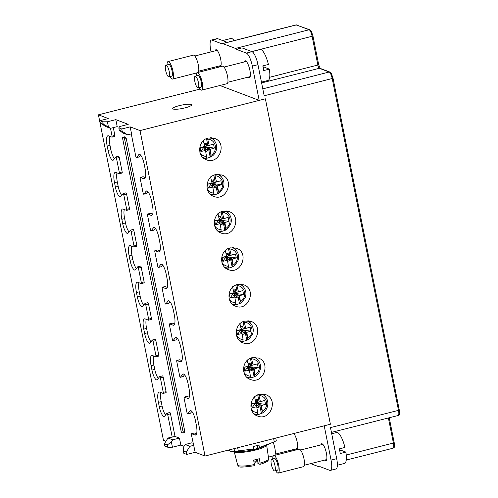 <?xml version="1.0" encoding="UTF-8"?>
<svg xmlns="http://www.w3.org/2000/svg" width="498" height="498" viewBox="0 0 498 498"><rect width="100%" height="100%" fill="white"/><g stroke="black" fill="none" stroke-linecap="round" stroke-linejoin="round"><path stroke-width="0.75" d="M185.094 107.854A9.636 1.724 168.7 0 1 172.725 108.639A9.636 1.724 168.7 0 1 179.255 105.644A9.636 1.724 168.7 0 1 191.624 104.86A9.636 1.724 168.7 0 1 185.094 107.854M219.935 85.507L259.19 100.384L265.372 98.816L330.392 424.246L205.033 456.019L140.019 130.588L130.159 126.853L121.73 128.994L118.81 127.886L119.794 126.486L128.229 124.344L115.822 119.645L107.387 121.78L102.756 121.805L99.837 120.697L100.297 123.018L103.217 124.127L102.756 121.805M99.837 120.697L108.265 118.561L98.417 114.826L200.04 89.067M140.019 130.588L259.197 100.384M186.756 454.425L186.289 452.103L183.37 450.995L183.837 453.317L186.756 454.425L195.191 452.29L205.033 456.019M167.782 447.235L167.316 444.913L164.396 443.805L164.863 446.127L167.782 447.235L172.42 447.216L180.849 445.075L184.03 446.283M98.417 114.826L163.444 440.257L165.99 441.222M214.327 68.288L214.128 67.274M211.052 51.898L210.741 50.335A12.045 3.256 75.8 0 1 211.432 40.039A12.045 3.256 75.8 0 1 212.067 40.095L222.04 43.874A6.026 1.625 -104.2 0 1 222.401 43.563A6.026 1.625 -104.2 0 1 222.718 43.594L235.486 48.431L309.127 29.768A1.208 1.139 -69.2 0 1 309.787 29.805L296.042 24.9L222.401 43.563M264.177 95.765L257.958 64.672A12.045 3.256 -104.2 0 0 251.988 51.668L242.022 47.889L236.401 49.314A6.026 1.625 -104.2 0 0 235.486 48.431M259.19 100.384L252.337 66.097A12.045 3.256 -104.2 0 0 246.367 53.093L236.401 49.314M324.217 425.815L331.07 460.102A12.045 3.256 75.8 0 1 330.379 470.398A12.045 3.256 75.8 0 1 329.744 470.342L319.772 466.564A6.026 1.625 -104.2 0 1 319.411 466.875A6.026 1.625 -104.2 0 1 319.094 466.844L310.634 463.638M264.17 95.765L332.197 78.522L398.5 410.346L399.315 409.972C400.068 416.284 399.029 414.224 398.157 415.494A6.026 1.625 -104.2 0 0 398.5 410.346L330.479 427.589L336.692 458.677A12.045 3.256 75.8 0 1 336.001 468.973L330.379 470.398M248.147 77.115A8.734 2.359 -104.2 0 0 249.386 77.732A8.734 2.359 -104.2 0 0 249.884 70.268A8.734 2.359 -104.2 0 0 245.091 60.8A8.734 2.359 -104.2 0 0 244.3 61.933M215.111 50.871A8.734 2.359 75.8 0 1 215.902 49.738A8.734 2.359 75.8 0 1 220.695 59.206A8.734 2.359 75.8 0 1 220.197 66.67A8.734 2.359 75.8 0 1 218.958 66.053M291.05 450.136A12.045 3.256 -104.2 0 0 291.411 451.113M295.482 449.015A8.734 2.359 -104.2 0 0 296.721 449.638A8.734 2.359 -104.2 0 0 297.219 442.174A8.734 2.359 -104.2 0 0 293.826 433.515M320.824 444.901A8.734 2.359 75.8 0 1 321.615 443.768A8.734 2.359 75.8 0 1 326.408 453.236A8.734 2.359 75.8 0 1 325.91 460.7A8.734 2.359 75.8 0 1 324.671 460.077M122.72 137.292L123.996 137.772A1.208 0.324 75.8 0 1 124.593 139.073L183.121 431.965A1.208 0.324 75.8 0 1 183.052 432.992A1.208 0.324 75.8 0 1 182.984 432.986L181.708 432.501A1.208 0.324 75.8 0 1 181.11 431.206L122.589 138.313A1.208 0.324 75.8 0 1 122.657 137.286A1.208 0.324 75.8 0 1 122.72 137.292L124.407 136.863A1.208 0.324 -104.2 0 0 124.344 136.857A1.208 0.324 -104.2 0 0 124.288 136.894M118.81 127.886L119.271 130.208L122.191 131.316L127.619 134.827L131.559 133.831L130.159 126.853M131.285 133.9L135.767 156.322A1.208 0.324 75.8 0 0 136.427 157.629L139.241 156.914A1.208 0.324 -104.2 0 0 139.297 156.876L140.654 155.139M139.757 154.399L138.793 154.641L136.489 157.586A1.208 0.324 75.8 0 1 136.427 157.629M138.793 154.641A9.032 2.44 75.8 0 1 139.228 154.336A9.032 2.44 75.8 0 1 144.183 164.128L145.055 168.486A12.045 3.256 75.8 0 1 144.364 178.782A12.045 3.256 75.8 0 1 143.729 178.726L140.324 177.437L143.138 176.728A1.208 0.324 -104.2 0 0 143.069 176.722A1.208 0.324 -104.2 0 0 143.019 176.753M147.072 191.008L146.107 191.251L143.804 194.195A1.208 0.324 75.8 0 1 143.741 194.239A1.208 0.324 75.8 0 1 143.082 192.931L140.193 178.458A1.208 0.324 75.8 0 1 140.262 177.431A1.208 0.324 75.8 0 1 140.324 177.437M146.107 191.251A9.032 2.44 75.8 0 1 146.543 190.946A9.032 2.44 75.8 0 1 151.498 200.738L152.369 205.101A12.045 3.256 75.8 0 1 151.685 215.391A12.045 3.256 75.8 0 1 151.043 215.341L147.638 214.047L150.452 213.337A1.208 0.324 -104.2 0 0 150.39 213.331A1.208 0.324 -104.2 0 0 150.334 213.368M154.392 227.617L153.421 227.866L151.118 230.811A1.208 0.324 75.8 0 1 151.062 230.848A1.208 0.324 75.8 0 1 150.396 229.541L147.508 215.074A1.208 0.324 75.8 0 1 147.576 214.04A1.208 0.324 75.8 0 1 147.638 214.047M153.421 227.866A9.032 2.44 75.8 0 1 153.857 227.555A9.032 2.44 75.8 0 1 158.818 237.353L159.69 241.711A12.045 3.256 75.8 0 1 158.999 252.007A12.045 3.256 75.8 0 1 158.358 251.951L154.953 250.662L157.766 249.946A1.208 0.324 -104.2 0 0 157.704 249.94A1.208 0.324 -104.2 0 0 157.648 249.977M161.707 264.233L160.736 264.475L158.432 267.42A1.208 0.324 75.8 0 1 158.376 267.463A1.208 0.324 75.8 0 1 157.717 266.156L154.822 251.683A1.208 0.324 75.8 0 1 154.89 250.656A1.208 0.324 75.8 0 1 154.953 250.662M160.736 264.475A9.032 2.44 75.8 0 1 161.178 264.17A9.032 2.44 75.8 0 1 166.133 273.962L167.004 278.32A12.045 3.256 75.8 0 1 166.313 288.616A12.045 3.256 75.8 0 1 165.678 288.56L162.273 287.271L165.081 286.555A1.208 0.324 -104.2 0 0 165.019 286.555A1.208 0.324 -104.2 0 0 164.963 286.587M169.021 300.842L168.056 301.085L165.747 304.029A1.208 0.324 75.8 0 1 165.691 304.073A1.208 0.324 75.8 0 1 165.031 302.765L162.136 288.292A1.208 0.324 75.8 0 1 162.205 287.265A1.208 0.324 75.8 0 1 162.273 287.271M168.056 301.085A9.032 2.44 75.8 0 1 168.492 300.78A9.032 2.44 75.8 0 1 173.447 310.571L174.319 314.935A12.045 3.256 75.8 0 1 173.628 325.225A12.045 3.256 75.8 0 1 172.993 325.169L169.588 323.881L172.395 323.171A1.208 0.324 -104.2 0 0 172.333 323.165A1.208 0.324 -104.2 0 0 172.283 323.202M176.336 337.451L175.371 337.7L173.067 340.644A1.208 0.324 75.8 0 1 173.005 340.682A1.208 0.324 75.8 0 1 172.345 339.375L169.457 324.908A1.208 0.324 75.8 0 1 169.525 323.874A1.208 0.324 75.8 0 1 169.588 323.881M175.371 337.7A9.032 2.44 75.8 0 1 175.806 337.389A9.032 2.44 75.8 0 1 180.762 347.187L181.633 351.544A12.045 3.256 75.8 0 1 180.942 361.841A12.045 3.256 75.8 0 1 180.307 361.785L176.902 360.496L179.716 359.78A1.208 0.324 -104.2 0 0 179.647 359.774A1.208 0.324 -104.2 0 0 179.597 359.811M183.65 374.066L182.685 374.309L180.382 377.254A1.208 0.324 75.8 0 1 180.32 377.291A1.208 0.324 75.8 0 1 179.66 375.99L176.771 361.517A1.208 0.324 75.8 0 1 176.84 360.49A1.208 0.324 75.8 0 1 176.902 360.496M182.685 374.309A9.032 2.44 75.8 0 1 183.121 374.004A9.032 2.44 75.8 0 1 188.076 383.796L188.947 388.154A12.045 3.256 75.8 0 1 188.263 398.45A12.045 3.256 75.8 0 1 187.621 398.394L184.216 397.105L187.03 396.389A1.208 0.324 -104.2 0 0 186.968 396.383A1.208 0.324 -104.2 0 0 186.912 396.42M190.971 410.676L189.999 410.918L187.696 413.863A1.208 0.324 75.8 0 1 187.64 413.906A1.208 0.324 75.8 0 1 186.974 412.599L184.086 398.126A1.208 0.324 75.8 0 1 184.154 397.099A1.208 0.324 75.8 0 1 184.216 397.105M189.999 410.918A9.032 2.44 75.8 0 1 190.435 410.613A9.032 2.44 75.8 0 1 195.397 420.405L196.268 424.763A12.045 3.256 75.8 0 1 195.577 435.059A12.045 3.256 75.8 0 1 194.936 435.003L191.531 433.714L194.345 433.005A1.208 0.324 -104.2 0 0 194.282 432.999A1.208 0.324 -104.2 0 0 194.226 433.03M195.191 452.29L191.4 434.742A1.208 0.324 75.8 0 1 191.469 433.708A1.208 0.324 75.8 0 1 191.531 433.714M124.407 136.863L125.683 137.348A1.208 0.324 -104.2 0 1 126.28 138.649L184.802 431.536A1.208 0.324 -104.2 0 1 184.733 432.563A1.208 0.324 -104.2 0 1 184.671 432.563L183.102 432.955M193.106 443.276L191.861 442.803L185.119 444.515L189.863 446.314L193.797 445.312M194.345 433.005L196.567 433.845M191.861 411.416L190.51 413.153A1.208 0.324 -104.2 0 1 190.448 413.191A1.208 0.324 -104.2 0 1 190.379 413.184M187.03 396.389L189.246 397.236M184.546 374.807L183.189 376.538A1.208 0.324 -104.2 0 1 183.133 376.581A1.208 0.324 -104.2 0 1 183.065 376.575M179.716 359.78L181.932 360.62M177.232 338.198L175.875 339.929A1.208 0.324 -104.2 0 1 175.819 339.972A1.208 0.324 -104.2 0 1 175.744 339.96M172.395 323.171L174.617 324.011M169.918 301.589L168.561 303.319A1.208 0.324 -104.2 0 1 168.505 303.357A1.208 0.324 -104.2 0 1 168.43 303.35M165.081 286.555L167.303 287.402M162.603 264.973L161.246 266.704A1.208 0.324 -104.2 0 1 161.184 266.747A1.208 0.324 -104.2 0 1 161.115 266.741M157.766 249.946L159.989 250.787M155.283 228.364L153.932 230.095A1.208 0.324 -104.2 0 1 153.87 230.138A1.208 0.324 -104.2 0 1 153.801 230.126M150.452 213.337L152.668 214.177M147.968 191.755L146.611 193.485A1.208 0.324 -104.2 0 1 146.555 193.523A1.208 0.324 -104.2 0 1 146.487 193.517M143.138 176.728L145.354 177.568M115.822 119.645L117.217 126.617L110.469 128.328L105.725 126.529L100.297 123.018M112.038 137.099L114.733 136.421A1.208 0.324 -104.2 0 0 114.795 136.427A1.208 0.324 -104.2 0 0 114.864 135.394L113.307 127.606M109.703 136.29A12.045 3.256 -104.2 0 0 110.002 145.366L110.873 149.73A9.032 2.44 -104.2 0 0 114.403 158.713M119.352 173.715L122.047 173.03A1.208 0.324 -104.2 0 0 122.11 173.036A1.208 0.324 -104.2 0 0 122.178 172.009L119.29 157.536A1.208 0.324 -104.2 0 0 118.63 156.229A1.208 0.324 -104.2 0 0 118.568 156.272M117.018 172.899A12.045 3.256 -104.2 0 0 117.316 181.982L118.188 186.339A9.032 2.44 -104.2 0 0 121.717 195.328M126.673 210.324L129.362 209.639A1.208 0.324 -104.2 0 0 129.43 209.646A1.208 0.324 -104.2 0 0 129.499 208.618L126.604 194.145A1.208 0.324 -104.2 0 0 125.944 192.838A1.208 0.324 -104.2 0 0 125.888 192.882M124.332 209.515A12.045 3.256 -104.2 0 0 124.631 218.591L125.502 222.948A9.032 2.44 -104.2 0 0 129.032 231.937M133.987 246.933L136.682 246.255A1.208 0.324 -104.2 0 0 136.745 246.261A1.208 0.324 -104.2 0 0 136.813 245.228L133.918 230.761A1.208 0.324 -104.2 0 0 133.259 229.454A1.208 0.324 -104.2 0 0 133.203 229.491M131.646 246.124A12.045 3.256 -104.2 0 0 131.951 255.2L132.817 259.564A9.032 2.44 -104.2 0 0 136.352 268.546M141.301 283.549L143.997 282.864A1.208 0.324 -104.2 0 0 144.059 282.87A1.208 0.324 -104.2 0 0 144.127 281.843L141.239 267.37A1.208 0.324 -104.2 0 0 140.573 266.063A1.208 0.324 -104.2 0 0 140.517 266.106M138.967 282.733A12.045 3.256 -104.2 0 0 139.266 291.816L140.137 296.173A9.032 2.44 -104.2 0 0 143.667 305.162M148.616 320.158L151.311 319.473A1.208 0.324 -104.2 0 0 151.373 319.479A1.208 0.324 -104.2 0 0 151.442 318.452L148.553 303.979A1.208 0.324 -104.2 0 0 147.894 302.672A1.208 0.324 -104.2 0 0 147.831 302.716M146.281 319.349A12.045 3.256 -104.2 0 0 146.58 328.425L147.452 332.782A9.032 2.44 -104.2 0 0 150.981 341.771M155.93 356.767L158.625 356.089A1.208 0.324 -104.2 0 0 158.688 356.095A1.208 0.324 -104.2 0 0 158.756 355.062L155.868 340.595A1.208 0.324 -104.2 0 0 155.208 339.287A1.208 0.324 -104.2 0 0 155.146 339.325M153.596 355.958A12.045 3.256 -104.2 0 0 153.894 365.034L154.766 369.392A9.032 2.44 -104.2 0 0 158.296 378.38M163.251 393.383L165.94 392.698A1.208 0.324 -104.2 0 0 166.008 392.704A1.208 0.324 -104.2 0 0 166.077 391.671L163.182 377.204A1.208 0.324 -104.2 0 0 162.522 375.897A1.208 0.324 -104.2 0 0 162.466 375.94M160.91 392.567A12.045 3.256 -104.2 0 0 161.209 401.649L162.08 406.007A9.032 2.44 -104.2 0 0 165.61 414.996M180.849 445.075L179.454 438.103L175.016 436.422L170.497 413.813A1.208 0.324 -104.2 0 0 169.837 412.506A1.208 0.324 -104.2 0 0 169.781 412.549M259.439 394.298L265.702 394.64C278.905 399.054 270.402 421.489 257.591 416.042C247.761 412.886 249.168 396.371 259.439 394.298M252.131 357.689L258.387 358.031C271.591 362.438 263.087 384.879 250.276 379.432C240.447 376.27 241.854 359.761 252.131 357.689M244.817 321.079L251.073 321.422C264.276 325.829 255.773 348.27 242.962 342.823C233.132 339.661 234.539 323.146 244.817 321.079M237.502 284.47L243.759 284.806C256.962 289.22 248.458 311.655 235.647 306.214C225.818 303.052 227.225 286.537 237.502 284.47M230.188 247.861L236.444 248.197C249.647 252.611 241.144 275.045 228.333 269.599C218.504 266.442 219.911 249.928 230.188 247.861M222.874 211.245L229.13 211.588C242.333 216.001 233.83 238.436 221.019 232.989C211.189 229.827 212.596 213.318 222.874 211.245M215.559 174.636L221.815 174.979C235.019 179.386 226.515 201.827 213.704 196.38C203.875 193.218 205.282 176.703 215.559 174.636M208.245 138.027L214.501 138.363C227.704 142.777 219.201 165.212 206.39 159.771C196.561 156.609 197.967 140.094 208.245 138.027M175.016 436.422L167.969 438.016L164.396 443.805M172.208 437.132L167.689 414.529L170.497 413.813M162.08 406.007L159.273 406.717A9.032 2.44 75.8 0 0 164.228 416.515A9.032 2.44 75.8 0 0 164.664 416.204L166.967 413.259A1.208 0.324 75.8 0 1 167.029 413.222A1.208 0.324 75.8 0 1 167.689 414.529M159.273 406.717L158.401 402.359A12.045 3.256 75.8 0 1 159.092 392.063A12.045 3.256 75.8 0 1 159.727 392.119L163.132 393.408A1.208 0.324 75.8 0 0 163.195 393.414L166.008 392.704M154.766 369.392L151.952 370.107A9.032 2.44 75.8 0 0 156.914 379.899A9.032 2.44 75.8 0 0 157.349 379.594L159.653 376.65A1.208 0.324 75.8 0 1 159.715 376.606A1.208 0.324 75.8 0 1 160.375 377.914L163.263 392.387A1.208 0.324 75.8 0 1 163.195 393.414M151.952 370.107L151.087 365.75A12.045 3.256 75.8 0 1 151.772 355.454A12.045 3.256 75.8 0 1 152.413 355.51L155.818 356.798A1.208 0.324 75.8 0 0 155.88 356.805L158.688 356.095M147.452 332.782L144.638 333.498A9.032 2.44 75.8 0 0 149.593 343.29A9.032 2.44 75.8 0 0 150.035 342.985L152.338 340.041A1.208 0.324 75.8 0 1 152.394 339.997A1.208 0.324 75.8 0 1 153.054 341.304L155.949 355.777A1.208 0.324 75.8 0 1 155.88 356.805M144.638 333.498L143.766 329.134A12.045 3.256 75.8 0 1 144.457 318.845A12.045 3.256 75.8 0 1 145.092 318.894L148.497 320.189A1.208 0.324 75.8 0 0 148.566 320.195L151.373 319.479M140.137 296.173L137.323 296.883A9.032 2.44 75.8 0 0 142.279 306.681A9.032 2.44 75.8 0 0 142.714 306.37L145.024 303.425A1.208 0.324 75.8 0 1 145.08 303.388A1.208 0.324 75.8 0 1 145.74 304.695L148.634 319.162A1.208 0.324 75.8 0 1 148.566 320.195M137.323 296.883L136.452 292.525A12.045 3.256 75.8 0 1 137.143 282.229A12.045 3.256 75.8 0 1 137.778 282.285L141.183 283.574A1.208 0.324 75.8 0 0 141.245 283.58L144.059 282.87M132.817 259.564L130.009 260.273A9.032 2.44 75.8 0 0 134.964 270.065A9.032 2.44 75.8 0 0 135.4 269.76L137.709 266.816A1.208 0.324 75.8 0 1 137.765 266.779A1.208 0.324 75.8 0 1 138.425 268.08L141.32 282.553A1.208 0.324 75.8 0 1 141.245 283.58M130.009 260.273L129.138 255.916A12.045 3.256 75.8 0 1 129.829 245.62A12.045 3.256 75.8 0 1 130.464 245.676L133.869 246.964A1.208 0.324 75.8 0 0 133.931 246.971L136.745 246.261M125.502 222.948L122.695 223.664A9.032 2.44 75.8 0 0 127.65 233.456A9.032 2.44 75.8 0 0 128.086 233.151L130.389 230.207A1.208 0.324 75.8 0 1 130.451 230.163A1.208 0.324 75.8 0 1 131.111 231.47L133.999 245.944A1.208 0.324 75.8 0 1 133.931 246.971M122.695 223.664L121.823 219.307A12.045 3.256 75.8 0 1 122.514 209.011A12.045 3.256 75.8 0 1 123.149 209.067L126.554 210.355A1.208 0.324 75.8 0 0 126.617 210.361L129.43 209.646M118.188 186.339L115.374 187.049A9.032 2.44 75.8 0 0 120.335 196.847A9.032 2.44 75.8 0 0 120.771 196.536L123.074 193.598A1.208 0.324 75.8 0 1 123.131 193.554A1.208 0.324 75.8 0 1 123.797 194.861L126.685 209.328A1.208 0.324 75.8 0 1 126.617 210.361M115.374 187.049L114.509 182.691A12.045 3.256 75.8 0 1 115.194 172.395A12.045 3.256 75.8 0 1 115.835 172.451L119.24 173.746A1.208 0.324 75.8 0 0 119.302 173.746L122.11 173.036M110.873 149.73L108.06 150.44A9.032 2.44 75.8 0 0 113.015 160.238A9.032 2.44 75.8 0 0 113.457 159.926L115.76 156.982A1.208 0.324 75.8 0 1 115.816 156.945A1.208 0.324 75.8 0 1 116.476 158.246L119.371 172.719A1.208 0.324 75.8 0 1 119.302 173.746M108.06 150.44L107.188 146.082A12.045 3.256 75.8 0 1 107.879 135.786A12.045 3.256 75.8 0 1 108.514 135.842L111.919 137.131A1.208 0.324 75.8 0 0 111.988 137.137L114.795 136.427M110.5 128.322L112.056 136.11A1.208 0.324 75.8 0 1 111.988 137.137M247.749 378.038A11.442 10.825 110.8 0 0 250.724 377.858L251.446 377.708A10.987 10.39 -69.2 0 1 249.598 377.914L250.189 377.783L250.401 376.146L249.392 370.157L247.743 368.651L248.95 368.346L248.228 366.603L243.989 367.269L244.767 371.159L249.392 370.157M254.746 376.619C257.13 375.33 258.823 373.407 259.838 370.842C261.126 367.138 260.678 363.721 258.493 360.596L257.678 359.506A11.442 10.825 110.8 0 0 255.574 357.396M233.12 304.82A11.442 10.825 110.8 0 0 236.096 304.633L236.818 304.483A10.987 10.39 -69.2 0 1 234.963 304.695L235.554 304.558L235.772 302.921L234.763 296.939L233.114 295.432L234.321 295.121L233.593 293.378L229.354 294.044L230.132 297.941L234.763 296.939M240.117 303.394L241.978 302.155L245.209 297.623C246.498 293.913 246.049 290.496 243.864 287.371L243.049 286.288A11.442 10.825 110.8 0 0 240.945 284.177M218.491 231.595A11.442 10.825 110.8 0 0 221.467 231.408L222.183 231.259A10.987 10.39 -69.2 0 1 220.334 231.47L220.925 231.34L221.143 229.696L220.128 223.714L218.485 222.208L219.686 221.903L218.964 220.153L214.725 220.819L215.503 224.716L220.128 223.714M225.488 230.169L227.343 228.931L230.574 224.399C231.869 220.689 231.421 217.271 229.229 214.152L228.414 213.063A11.442 10.825 110.8 0 0 226.31 210.953M203.863 158.376A11.442 10.825 110.8 0 0 206.832 158.19L207.554 158.04A10.987 10.39 -69.2 0 1 205.699 158.246L206.297 158.115L206.508 156.478L205.5 150.489L203.85 148.983L205.058 148.678L204.336 146.935L200.09 147.601L200.875 151.498L205.5 150.489M210.853 156.951C213.237 155.662 214.931 153.739 215.945 151.18C217.234 147.47 216.786 144.053 214.601 140.928L213.785 139.838A11.442 10.825 110.8 0 0 211.681 137.734M211.177 194.986A11.442 10.825 110.8 0 0 214.146 194.799L214.868 194.65A10.987 10.39 -69.2 0 1 213.02 194.861L213.611 194.724L213.823 193.087L212.814 187.105L211.164 185.598L212.372 185.287L211.65 183.544L207.411 184.21L208.189 188.107L212.814 187.105M218.168 193.56L220.029 192.321L223.26 187.79C224.548 184.079 224.1 180.662 221.915 177.537L221.1 176.454A11.442 10.825 110.8 0 0 218.996 174.344M225.806 268.204A11.442 10.825 110.8 0 0 228.781 268.024L229.497 267.874A10.987 10.39 -69.2 0 1 227.648 268.08L228.24 267.949L228.458 266.312L227.443 260.323L225.799 258.817L227.007 258.512L226.279 256.769L222.04 257.435L222.818 261.332L227.443 260.323M232.803 266.785L234.664 265.54L237.895 261.008C239.183 257.304 238.735 253.887 236.544 250.762L235.735 249.672A11.442 10.825 110.8 0 0 233.63 247.562M240.434 341.429A11.442 10.825 110.8 0 0 243.41 341.242L244.132 341.093A10.987 10.39 -69.2 0 1 242.277 341.304L242.875 341.174L243.086 339.53L242.078 333.548L240.428 332.042L241.636 331.736L240.914 329.987L236.668 330.653L237.453 334.55L242.078 333.548M247.431 340.003L249.293 338.765L252.523 334.233C253.812 330.523 253.364 327.105 251.179 323.986L250.363 322.897A11.442 10.825 110.8 0 0 248.259 320.787M255.063 414.653A11.442 10.825 110.8 0 0 258.045 414.467L258.761 414.317A10.987 10.39 -69.2 0 1 256.912 414.523L257.503 414.392L257.721 412.755L256.707 406.773L255.063 405.26L256.265 404.955L255.542 403.212L251.303 403.878L252.081 407.775L256.707 406.773M262.066 413.228C264.444 411.946 266.144 410.016 267.152 407.457C268.447 403.747 267.999 400.33 265.808 397.205L264.992 396.122A11.442 10.825 110.8 0 0 262.888 394.005M262.216 410.445L261.749 409.922L262.216 410.445L261.481 405.559L265.54 404.364L264.762 400.467L260.392 401.569L258.692 394.522M256.887 407.706L259.203 407.121L258.649 404.351L259.558 404.121L261.406 413.384L262.004 413.253L262.054 410.495M254.484 396.57L255.897 402.708L255.2 403.05M255.318 400.025L257.366 399.508L257.92 402.278L259.128 401.967L257.715 394.895M259.128 401.967L260.392 401.569M261.481 405.559L260.821 405.279L261.749 409.922M259.558 404.121L260.821 405.279M261.406 413.384A10.987 10.39 -69.2 0 1 259.209 414.212A10.987 10.39 -69.2 0 1 258.761 414.317M256.613 406.679L256.265 404.955M255.897 402.708L251.303 403.878M252.081 407.775L255.244 403.287M259.203 407.121L255.667 403.505M255.866 403.455L258.649 404.351M265.54 404.364L255.804 403.143M256.072 403.075L255.717 402.863M264.762 400.467L256.022 402.838M257.92 402.278L255.729 402.913M257.366 399.508L255.816 402.328M247.587 337.221L247.114 336.704L247.587 337.221L246.846 332.334L250.911 331.139L250.133 327.242L245.763 328.344L244.064 321.297M242.258 334.488L244.568 333.903L244.02 331.133L244.929 330.902L246.778 340.165L247.369 340.034L247.425 337.271M239.855 323.345L241.262 329.483L240.565 329.825M240.69 326.8L242.738 326.283L243.292 329.054L244.493 328.748L243.086 321.677M244.493 328.748L245.763 328.344M246.846 332.334L246.186 332.054L247.114 336.704M244.929 330.902L246.186 332.054M246.778 340.165A10.987 10.39 -69.2 0 1 244.58 340.993A10.987 10.39 -69.2 0 1 244.132 341.093M241.978 333.461L241.636 331.736M241.262 329.483L236.668 330.653M237.453 334.55L240.615 330.062M244.568 333.903L241.032 330.28M241.237 330.23L244.02 331.133M250.911 331.139L241.175 329.925M241.443 329.857L241.082 329.639M250.133 327.242L241.393 329.614M243.292 329.054L241.094 329.688M242.738 326.283L241.188 329.103M232.952 263.996L232.485 263.479L232.952 263.996L232.217 259.116L236.282 257.914L235.504 254.024L231.128 255.119L229.435 248.079M227.623 261.263L229.939 260.678L229.385 257.908L230.294 257.678L232.149 266.94L232.74 266.81L232.79 264.046M225.221 250.127L226.634 256.258L225.936 256.601M226.055 253.582L228.103 253.059L228.657 255.829L229.864 255.524L228.451 248.458M229.864 255.524L231.128 255.119M232.217 259.116L231.558 258.829L232.485 263.479M230.294 257.678L231.558 258.829M232.149 266.94A10.987 10.39 -69.2 0 1 229.952 267.768A10.987 10.39 -69.2 0 1 229.497 267.874M227.349 260.236L227.007 258.512M226.634 256.258L222.04 257.435M222.818 261.332L225.98 256.844M229.939 260.678L226.403 257.061M226.609 257.005L229.385 257.908M236.282 257.914L226.546 256.7M226.808 256.632L226.453 256.42M235.504 254.024L226.764 256.395M228.657 255.829L226.466 256.47M228.103 253.059L226.553 255.885M218.323 190.778L217.856 190.261L218.323 190.778L217.589 185.891L221.647 184.696L220.869 180.799L216.499 181.901L214.8 174.854M212.995 188.045L215.31 187.453L214.756 184.683L215.665 184.453L217.514 193.722L218.105 193.585L218.161 190.827M210.592 176.902L212.005 183.04L211.301 183.382M211.426 180.357L213.474 179.84L214.028 182.61L215.236 182.305L213.823 175.234M215.236 182.305L216.499 181.901M217.589 185.891L216.923 185.611L217.856 190.261M215.665 184.453L216.923 185.611M217.514 193.722A10.987 10.39 -69.2 0 1 215.317 194.55A10.987 10.39 -69.2 0 1 214.868 194.65M212.721 187.018L212.372 185.287M212.005 183.04L207.411 184.21M208.189 188.107L211.351 183.619M215.31 187.453L211.768 183.837M211.974 183.787L214.756 184.683M221.647 184.696L211.911 183.476M212.179 183.413L211.824 183.196M220.869 180.799L212.129 183.171M214.028 182.61L211.831 183.245M213.474 179.84L211.924 182.66M211.009 154.162L210.536 153.645L211.009 154.162L210.268 149.282L214.333 148.087L213.555 144.19L209.185 145.285L207.485 138.245M205.68 151.429L207.99 150.844L207.442 148.074L208.351 147.844L210.2 157.107L210.791 156.976L210.847 154.212M203.277 140.293L204.684 146.431L203.987 146.767M204.112 143.748L206.16 143.231L206.714 145.995L207.915 145.69L206.508 138.625M207.915 145.69L209.185 145.285M210.268 149.282L209.608 148.995L210.536 153.645M208.351 147.844L209.608 148.995M210.2 157.107A10.987 10.39 -69.2 0 1 208.002 157.934A10.987 10.39 -69.2 0 1 207.554 158.04M205.4 150.402L205.058 148.678M204.684 146.431L200.09 147.601M200.875 151.498L204.037 147.01M207.99 150.844L204.454 147.227M204.659 147.171L207.442 148.074M214.333 148.087L204.597 146.866M204.865 146.798L204.504 146.586M213.555 144.19L204.815 146.561M206.714 145.995L204.516 146.636M206.16 143.231L204.61 146.051M225.638 227.387L225.171 226.87L225.638 227.387L224.903 222.5L228.962 221.305L228.184 217.408L223.814 218.51L222.12 211.469M220.309 224.654L222.625 224.069L222.071 221.299L222.98 221.068L224.828 230.331L225.426 230.201L225.476 227.437M217.906 213.511L219.319 219.649L218.622 219.992M218.74 216.966L220.788 216.449L221.342 219.22L222.55 218.915L221.137 211.849M222.55 218.915L223.814 218.51M224.903 222.5L224.243 222.22L225.171 226.87M222.98 221.068L224.243 222.22M224.828 230.331A10.987 10.39 -69.2 0 1 222.631 231.159A10.987 10.39 -69.2 0 1 222.183 231.259M220.035 223.627L219.686 221.903M219.319 219.649L214.725 220.819M215.503 224.716L218.666 220.234M222.625 224.069L219.089 220.446M219.288 220.396L222.071 221.299M228.962 221.305L219.226 220.091M219.494 220.023L219.139 219.805M228.184 217.408L219.444 219.78M221.342 219.22L219.145 219.861M220.788 216.449L219.238 219.269M240.273 300.611L239.799 300.095L240.273 300.611L239.532 295.725L243.597 294.53L242.819 290.633L238.449 291.735L236.749 284.688M234.938 297.872L237.253 297.287L236.699 294.517L237.608 294.287L239.463 303.55L240.055 303.419L240.104 300.661M232.535 286.736L233.948 292.874L233.251 293.216M233.375 290.191L235.417 289.674L235.971 292.444L237.179 292.133L235.766 285.068M237.179 292.133L238.449 291.735M239.532 295.725L238.872 295.445L239.799 300.095M237.608 294.287L238.872 295.445M239.463 303.55A10.987 10.39 -69.2 0 1 237.266 304.378A10.987 10.39 -69.2 0 1 236.818 304.483M234.664 296.852L234.321 295.121M233.948 292.874L229.354 294.044M230.132 297.941L233.301 293.453M237.253 297.287L233.718 293.671M233.923 293.621L236.699 294.517M243.597 294.53L233.861 293.31M234.122 293.247L233.767 293.029M242.819 290.633L234.079 293.005M235.971 292.444L233.78 293.079M235.417 289.674L233.873 292.494M254.901 373.83L254.434 373.313L254.901 373.83L254.167 368.943L258.225 367.748L257.447 363.851L253.077 364.953L251.378 357.906M249.573 371.097L251.888 370.512L251.334 367.742L252.243 367.512L254.092 376.774L254.683 376.644L254.739 373.88M247.17 359.961L248.583 366.092L247.88 366.435M248.004 363.416L250.052 362.893L250.606 365.663L251.814 365.358L250.401 358.286M251.814 365.358L253.077 364.953M254.167 368.943L253.501 368.663L254.434 373.313M252.243 367.512L253.501 368.663M254.092 376.774A10.987 10.39 -69.2 0 1 251.895 377.602A10.987 10.39 -69.2 0 1 251.446 377.708M249.299 370.07L248.95 368.346M248.583 366.092L243.989 367.269M244.767 371.159L247.929 366.677M251.888 370.512L248.346 366.895M248.552 366.839L251.334 367.742M258.225 367.748L248.49 366.534M248.757 366.466L248.402 366.254M257.447 363.851L248.707 366.229M250.606 365.663L248.409 366.304M250.052 362.893L248.502 365.719M274.728 455.34A9.032 2.44 -104.2 0 0 273.172 442.33M274.33 470.865A6.026 1.625 -104.2 0 0 274.647 470.89A6.026 1.625 -104.2 0 0 274.877 465.2A6.026 1.625 -104.2 0 0 272.008 459.243A6.026 1.625 75.8 0 0 271.69 459.218A6.026 1.625 75.8 0 0 271.46 464.908A6.026 1.625 75.8 0 0 274.33 470.865M271.69 459.218L274.498 458.502A6.026 1.625 75.8 0 1 274.815 458.534A6.026 1.625 -104.2 0 1 277.685 464.491A6.026 1.625 -104.2 0 1 277.461 470.18L274.647 470.89M275.693 470.629A9.032 2.44 75.8 0 0 277.722 473.056A9.032 2.44 -104.2 0 0 278.201 473.1A9.032 2.44 -104.2 0 0 278.544 464.559A9.032 2.44 -104.2 0 0 274.236 455.626A9.032 2.44 75.8 0 0 273.757 455.583A9.032 2.44 75.8 0 0 272.736 458.951M273.757 455.583L299.055 449.171A9.032 2.44 75.8 0 1 299.535 449.215A9.032 2.44 -104.2 0 1 303.836 458.148A9.032 2.44 -104.2 0 1 303.494 466.688L278.201 473.1M339.81 451.07L341.821 450.559L345.873 452.091L340.252 453.516A15.961 4.314 -104.2 0 0 339.319 448.866L344.94 447.447A15.961 4.314 -104.2 0 0 337.551 432.557A15.961 4.314 75.8 0 0 336.704 432.482L331.712 433.752M339.512 449.682L340.364 450.005L339.624 450.192M340.539 450.883L340.364 450.005M337.358 465.25L344.548 463.433A15.961 4.314 -104.2 0 0 345.873 452.091M195.484 76.281A6.026 1.625 -104.2 0 0 195.166 76.25A6.026 1.625 -104.2 0 0 194.936 81.946A6.026 1.625 -104.2 0 0 197.806 87.903A6.026 1.625 75.8 0 0 198.123 87.928A6.026 1.625 75.8 0 0 198.353 82.238A6.026 1.625 75.8 0 0 195.484 76.281M195.166 76.25L197.974 75.54A6.026 1.625 -104.2 0 1 198.291 75.565A6.026 1.625 75.8 0 1 201.161 81.523A6.026 1.625 75.8 0 1 200.937 87.218L198.123 87.928M197.233 72.621L222.531 66.209A9.032 2.44 -104.2 0 1 223.011 66.246A9.032 2.44 75.8 0 1 227.312 75.186A9.032 2.44 75.8 0 1 226.97 83.726L201.678 90.138A9.032 2.44 75.8 0 0 202.02 81.597A9.032 2.44 75.8 0 0 197.712 72.658A9.032 2.44 -104.2 0 0 197.233 72.621A9.032 2.44 -104.2 0 0 196.212 75.989M199.175 87.66A9.032 2.44 -104.2 0 0 201.198 90.094A9.032 2.44 75.8 0 0 201.678 90.138M264.015 67.921L263.84 67.043L262.988 66.72M263.84 67.043L263.1 67.23M251.876 51.624L260.18 49.52A15.961 4.314 -104.2 0 1 261.027 49.595A15.961 4.314 75.8 0 1 268.416 64.479L262.795 65.904A15.961 4.314 -104.2 0 1 263.728 70.554L269.35 69.129L265.297 67.591L263.286 68.102M269.35 69.129A15.961 4.314 75.8 0 1 268.024 80.464L261.45 82.133M166.295 65.219A6.026 1.625 -104.2 0 0 165.977 65.188A6.026 1.625 -104.2 0 0 165.747 70.884A6.026 1.625 -104.2 0 0 168.617 76.841A6.026 1.625 75.8 0 0 168.934 76.866A6.026 1.625 75.8 0 0 169.164 71.177A6.026 1.625 75.8 0 0 166.295 65.219M165.977 65.188L168.785 64.479A6.026 1.625 -104.2 0 1 169.102 64.503A6.026 1.625 75.8 0 1 171.972 70.461A6.026 1.625 75.8 0 1 171.742 76.157L168.934 76.866M196.816 72.907L172.482 79.076A9.032 2.44 75.8 0 0 172.825 70.535A9.032 2.44 75.8 0 0 168.523 61.596A9.032 2.44 -104.2 0 0 168.044 61.559A9.032 2.44 -104.2 0 0 167.023 64.927M169.98 76.599A9.032 2.44 -104.2 0 0 172.009 79.033A9.032 2.44 75.8 0 0 172.482 79.076M168.044 61.559L193.342 55.147A9.032 2.44 -104.2 0 1 193.822 55.185A9.032 2.44 75.8 0 1 197.918 63.258A9.032 2.44 75.8 0 1 198.204 72.378M234.066 40.606A15.961 4.314 75.8 0 0 231.838 38.533A15.961 4.314 -104.2 0 0 230.991 38.458L222.687 40.562M211.432 40.039L217.053 38.614A12.045 3.256 75.8 0 1 217.688 38.67L227.318 42.318M107.387 121.78L108.433 127.009L110.469 128.328M108.433 127.009L103.217 124.127M172.42 447.216L171.374 441.981L167.316 444.913M171.374 441.981L172.713 439.815L167.969 438.016M179.454 438.103L172.713 439.815M122.191 131.316L121.73 128.994M186.289 452.103L189.863 446.314M183.37 450.995L183.781 446.687L185.119 444.515M119.271 130.208L122.875 133.028L127.619 134.827M256.451 459.473L257.136 462.903L258.294 463.345M254.839 459.847L255.312 462.212L253.912 461.683M256.918 461.808L255.312 462.212M257.18 459.293L258.4 463.738L259.937 464.323L260.124 463.121L259.315 458.714A16.061 2.87 -11.3 0 1 257.117 459.305A16.061 2.87 -11.3 0 1 253.619 460.115L254.434 464.516L254.241 465.717M234.203 451.555A16.565 2.963 -11.3 0 0 255.412 450.068A16.565 2.963 168.7 0 0 266.648 445.069L268.659 458.826A15.818 2.826 168.7 0 1 260.124 463.121M237.652 447.752L238.293 450.951L253.831 448.91L252.162 449.843L257.783 448.418L257.205 445.517M253.831 448.91L253.351 446.494L258.972 445.069L259.452 447.484L257.783 448.418M276.172 440.78L274.274 441.838L273.632 438.632M259.452 447.484L274.274 441.838M238.293 450.951L232.367 451.562L230.008 451.256L229.709 449.762M232.367 451.562L240.683 451.512A13.851 2.478 -11.3 0 0 260.653 447.528L269.138 444.054M229.871 450.603L228.184 450.565L228.103 450.173M227.636 450.292L228.184 450.565M336.692 458.677L331.07 460.102M257.958 64.672L252.337 66.097M388.39 417.971L393.401 443.058L394.217 442.685C394.97 448.997 393.924 446.936 393.059 448.206A6.026 1.625 -104.2 0 0 393.401 443.058L346.228 455.016M251.739 51.574L312.115 36.267A6.026 1.625 -104.2 0 0 309.127 29.768L296.36 24.925L222.718 43.594M297.02 24.962A1.208 1.139 -69.2 0 0 296.36 24.925A6.026 1.625 -104.2 0 0 296.042 24.9M265.808 397.205A10.595 10.022 110.8 0 0 261.575 393.986M262.216 411.616A8.727 8.254 110.8 0 0 266.498 402.029A8.727 8.254 110.8 0 0 258.985 395.431M254.067 413.801A10.595 10.022 110.8 0 0 257.503 414.392M251.092 408.597A8.727 8.254 110.8 0 0 257.721 412.755M251.179 323.986A10.595 10.022 110.8 0 0 246.946 320.762M247.587 338.391A8.727 8.254 110.8 0 0 251.864 328.805A8.727 8.254 110.8 0 0 244.35 322.206M239.438 340.576A10.595 10.022 110.8 0 0 242.875 341.174M236.463 335.384A8.727 8.254 110.8 0 0 243.086 339.53M236.544 250.762A10.595 10.022 110.8 0 0 232.317 247.543M232.952 265.173A8.727 8.254 110.8 0 0 237.235 255.586A8.727 8.254 110.8 0 0 229.721 248.988M224.81 267.358A10.595 10.022 110.8 0 0 228.24 267.949M221.84 262.172A8.727 8.254 110.8 0 0 228.458 266.312M221.915 177.537A10.595 10.022 110.8 0 0 217.688 174.319M218.323 191.948A8.727 8.254 110.8 0 0 222.6 182.361A8.727 8.254 110.8 0 0 215.086 175.763M210.181 194.133A10.595 10.022 110.8 0 0 213.611 194.724M207.212 188.954A8.727 8.254 110.8 0 0 213.823 193.087M214.601 140.928A10.595 10.022 110.8 0 0 210.374 137.709M211.009 155.339A8.727 8.254 110.8 0 0 215.285 145.752A8.727 8.254 110.8 0 0 207.772 139.154M202.867 157.524A10.595 10.022 110.8 0 0 206.297 158.115M199.897 152.351A8.727 8.254 110.8 0 0 206.508 156.478M229.229 214.152A10.595 10.022 110.8 0 0 225.003 210.934M225.638 228.557A8.727 8.254 110.8 0 0 229.92 218.971A8.727 8.254 110.8 0 0 222.407 212.372M217.495 230.742A10.595 10.022 110.8 0 0 220.925 231.34M214.526 225.563A8.727 8.254 110.8 0 0 221.143 229.696M243.864 287.371A10.595 10.022 110.8 0 0 239.631 284.153M240.266 301.782A8.727 8.254 110.8 0 0 244.549 292.195A8.727 8.254 110.8 0 0 237.036 285.597M232.124 303.967A10.595 10.022 110.8 0 0 235.554 304.558M229.148 298.775A8.727 8.254 110.8 0 0 235.772 302.921M258.493 360.596A10.595 10.022 110.8 0 0 254.26 357.371M254.901 375.006A8.727 8.254 110.8 0 0 259.178 365.414A8.727 8.254 110.8 0 0 251.664 358.815M246.753 377.185A10.595 10.022 110.8 0 0 250.189 377.783M243.777 371.994A8.727 8.254 110.8 0 0 250.401 376.146M399.259 409.922L333.013 78.149L332.197 78.522A6.026 1.625 -104.2 0 0 329.209 72.023L262.795 88.856M329.869 72.054L320.015 68.326A1.208 1.139 -69.2 0 0 319.355 68.288L329.209 72.023A1.208 1.139 -69.2 0 1 329.869 72.054L331.475 73.71L332.957 78.099M261.612 82.923L319.355 68.288A3.013 0.815 75.8 0 1 317.861 65.033L318.62 64.609M269.692 77.246L317.861 65.033L312.115 36.267L312.875 35.844M217.688 38.67L212.067 40.095M251.988 51.668L246.367 53.093M389.237 417.754L394.161 442.635M161.209 401.649L158.401 402.359M153.894 365.034L151.087 365.75M146.58 328.425L143.766 329.134M139.266 291.816L136.452 292.525M131.951 255.2L129.138 255.916M124.631 218.591L121.823 219.307M117.316 181.982L114.509 182.691M110.002 145.366L107.188 146.082M112.056 136.11L114.864 135.394M116.476 158.246L119.29 157.536M119.371 172.719L122.178 172.009M123.797 194.861L126.604 194.145M126.685 209.328L129.499 208.618M131.111 231.47L133.918 230.761M133.999 245.944L136.813 245.228M138.425 268.08L141.239 267.37M141.32 282.553L144.127 281.843M145.74 304.695L148.553 303.979M148.634 319.162L151.442 318.452M153.054 341.304L155.868 340.595M155.949 355.777L158.756 355.062M160.375 377.914L163.182 377.204M163.263 392.387L166.077 391.671M144.899 178.433L143.729 178.726M152.214 215.043L151.043 215.341M143.804 194.195L146.611 193.485M159.534 251.652L158.358 251.951M151.118 230.811L153.932 230.095M166.849 288.261L165.678 288.56M158.432 267.42L161.246 266.704M174.163 324.877L172.993 325.169M165.747 304.029L168.561 303.319M181.477 361.486L180.307 361.785M173.067 340.644L175.875 339.929M188.792 398.095L187.621 398.394M180.382 377.254L183.189 376.538M187.696 413.863L190.51 413.153M196.112 434.71L194.936 435.003M136.489 157.586L139.297 156.876M124.593 139.073L126.28 138.649M183.121 431.965L184.802 431.536M123.996 137.772L125.683 137.348M254.291 465.73C243.833 467.249 238.704 467.491 238.909 466.47L237.633 465.02A15.818 2.826 -11.3 0 0 254.434 464.516M234.041 448.667L234.57 451.319M273.34 455.869L268.41 457.12M297.511 448.505L275.189 454.157M322.853 444.384L300.531 450.043M326.7 459.567L304.378 465.219M250.177 76.599L227.854 82.257M246.329 61.422L224.007 67.074M220.988 65.537L198.665 71.195M217.14 50.36L194.818 56.013M320.133 68.382L318.683 64.659L312.931 35.893L311.393 31.455L309.787 29.805M393.059 448.206L346.228 460.077M320.114 466.694L319.411 466.875M331.438 432.401L398.157 415.494M115.816 156.945L118.63 156.229M123.131 193.554L125.944 192.838M130.451 230.163L133.259 229.454M137.765 266.779L140.573 266.063M145.08 303.388L147.894 302.672M152.394 339.997L155.208 339.287M159.715 376.606L162.522 375.897M167.029 413.222L169.837 412.506M187.64 413.906L190.448 413.191M184.154 397.099L186.968 396.383M180.32 377.291L183.133 376.581M176.84 360.49L179.647 359.774M173.005 340.682L175.819 339.972M169.525 323.874L172.333 323.165M165.691 304.073L168.505 303.357M162.205 287.265L165.019 286.555M158.376 267.463L161.184 266.747M154.89 250.656L157.704 249.94M151.062 230.848L153.87 230.138M147.576 214.04L150.39 213.331M143.741 194.239L146.555 193.523M140.262 177.431L143.069 176.722M191.469 433.708L194.282 432.999M183.052 432.992L184.733 432.563M122.657 137.286L124.344 136.857M268.659 458.826L268.042 460.65C268.441 460.862 264.251 463.283 260.043 464.323M237.633 465.02L234.191 451.555M276.315 440.898L275.755 438.097"/></g></svg>
